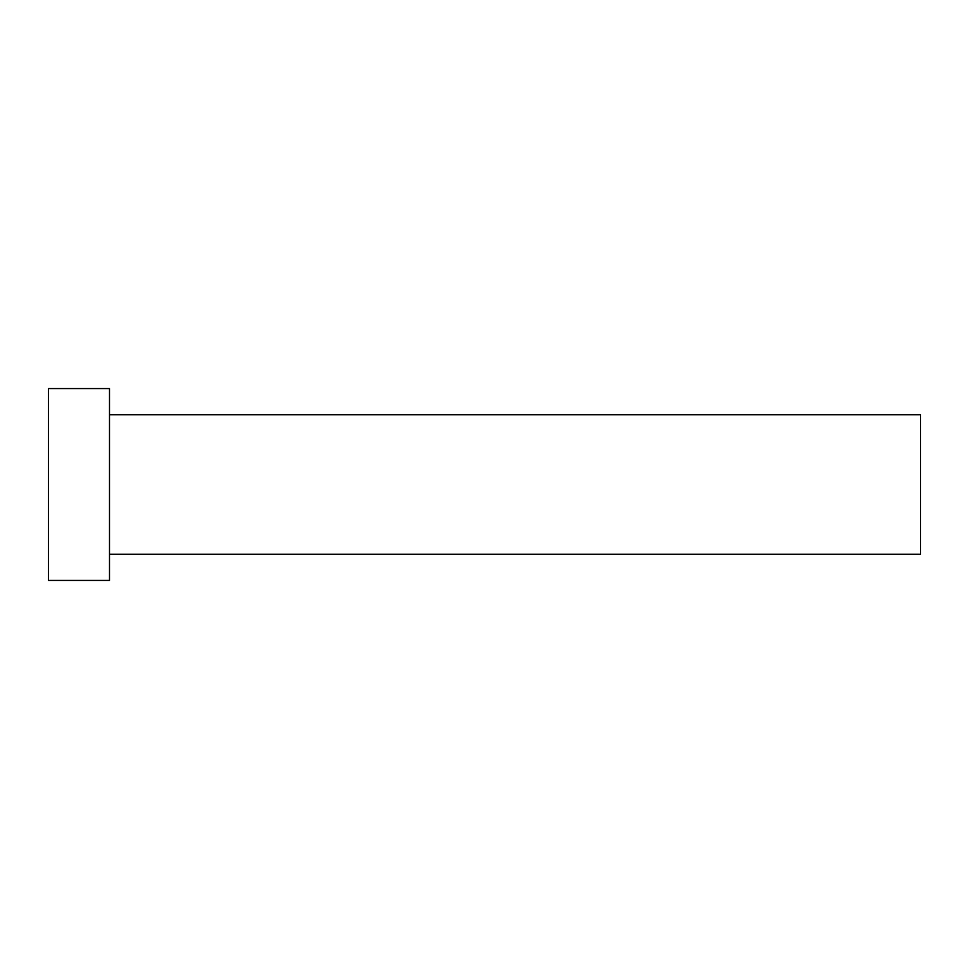 <?xml version="1.0" encoding="UTF-8"?>
<svg xmlns="http://www.w3.org/2000/svg" width="969" height="969" viewBox="0 0 969 969"><rect width="100%" height="100%" fill="white"/><g stroke="black" fill="none" stroke-linecap="round" stroke-linejoin="round"><path stroke-width="1.45" d="M109.497 414.732L920.55 414.732L920.55 554.268L109.497 554.268M109.497 484.5L109.497 580.431L48.45 580.431L48.45 388.569L109.497 388.569L109.497 484.5"/></g></svg>
